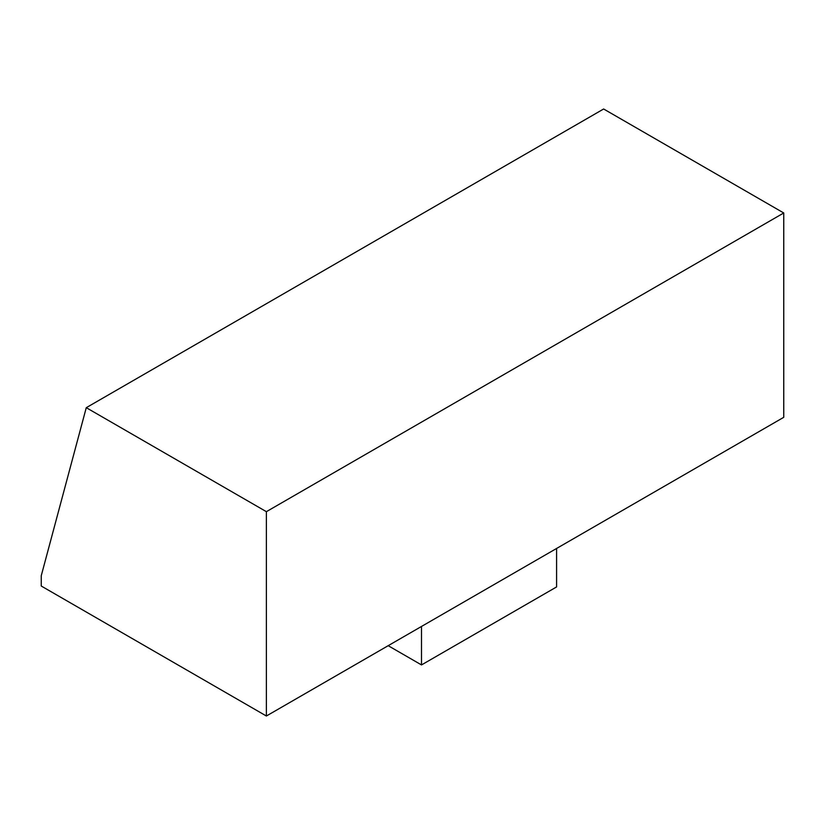 <?xml version="1.0" encoding="UTF-8"?>
<svg xmlns="http://www.w3.org/2000/svg" width="825" height="825" viewBox="0 0 825 825"><rect width="100%" height="100%" fill="white"/><g stroke="black" fill="none" stroke-linecap="round" stroke-linejoin="round"><path stroke-width="1.24" d="M783.75 212.974L603.642 108.993L86.274 407.684L266.382 511.675L783.75 212.974L783.75 417.316L266.382 716.007L41.25 586.028L41.25 575.737L86.274 407.684M388.183 645.686L421.503 664.929L556.586 586.936L556.586 548.46M421.503 626.453L421.503 664.929M266.382 511.675L266.382 716.007"/></g></svg>

